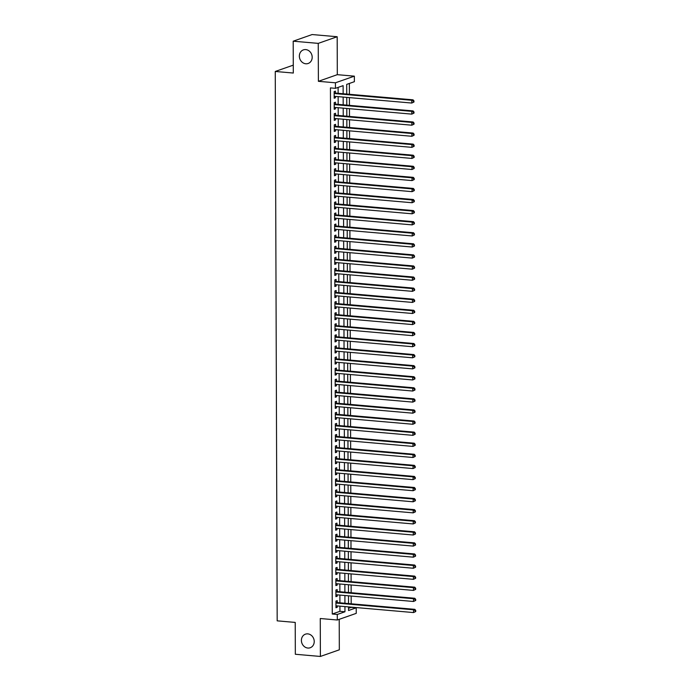 <?xml version="1.0" encoding="UTF-8"?>
<svg xmlns="http://www.w3.org/2000/svg" width="691" height="691" viewBox="0 0 691 691"><rect width="100%" height="100%" fill="white"/><g stroke="black" fill="none" stroke-linecap="round" stroke-linejoin="round"><path stroke-width="1.04" d="M307.789 633.872A7.204 6.314 70.7 0 1 314.111 640.177A7.204 6.314 70.7 0 1 310.199 647.752A7.204 6.314 70.7 0 1 307.84 648.046A7.204 6.314 70.7 0 1 301.518 641.74A7.204 6.314 70.7 0 1 305.431 634.165A7.204 6.314 70.7 0 1 307.789 633.872M305.75 49.597A7.204 6.314 70.7 0 1 312.073 55.902A7.204 6.314 70.7 0 1 308.16 63.477A7.204 6.314 70.7 0 1 305.793 63.771A7.204 6.314 70.7 0 1 299.471 57.465A7.204 6.314 70.7 0 1 303.384 49.89A7.204 6.314 70.7 0 1 305.75 49.597M348.532 608.322L351.201 607.38L356.21 607.821L356.236 613.358L337.303 620L337.286 614.463L344.956 611.768L344.939 606.586M293.278 65.144L275.26 71.467L277.177 620.846L295.221 622.418L295.333 654.265L320.391 656.45L339.324 649.808L339.221 619.326M275.26 71.467L293.304 73.039L293.191 41.192L312.125 34.55L337.182 36.735L318.249 43.378L318.387 81.313L335.429 82.799L354.353 76.157L354.379 81.693L346.701 84.388L346.735 94.054M318.387 81.313L337.312 74.671L337.182 36.735M337.312 74.671L354.353 76.157M351.192 603.796L351.158 596.048M351.149 592.723L351.123 584.975M351.114 581.649L351.08 573.901M351.071 570.567L351.045 562.82M351.037 559.494L351.011 551.746M350.993 548.421L350.968 540.673M350.959 537.339L350.933 529.591M350.916 526.266L350.89 518.518M350.881 515.184L350.855 507.444M350.838 504.11L350.812 496.363M350.803 493.037L350.778 485.289M350.76 481.955L350.734 474.216M350.726 470.882L350.7 463.134M350.683 459.809L350.657 452.061M350.648 448.727L350.622 440.979M350.605 437.653L350.579 429.906M350.57 426.58L350.544 418.832M350.527 415.498L350.501 407.75M350.492 404.425L350.467 396.677M350.458 393.352L350.423 385.604M350.415 382.27L350.389 374.522M350.38 371.197L350.346 363.449M350.337 360.123L350.311 352.375M350.302 349.041L350.268 341.294M350.259 337.968L350.233 330.22M350.225 326.886L350.199 319.147M350.182 315.813L350.156 308.065M350.147 304.74L350.121 296.992M350.104 293.658L350.078 285.919M350.069 282.584L350.043 274.837M350.026 271.511L350 263.763M349.991 260.429L349.966 252.681M349.948 249.356L349.922 241.608M349.914 238.283L349.888 230.535M349.871 227.201L349.845 219.453M349.836 216.128L349.81 208.38M349.793 205.054L349.767 197.306M349.758 193.972L349.732 186.225M349.715 182.899L349.689 175.151M349.681 171.826L349.655 164.078M349.637 160.744L349.611 152.996M349.603 149.671L349.577 141.923M349.568 138.589L349.534 130.849M349.525 127.515L349.499 119.768M349.491 116.442L349.456 108.694M349.447 105.36L349.421 97.621M349.413 94.287L349.37 83.447M293.191 41.192L318.249 43.378M337.225 602.578L337.217 600.643L335.938 601.092L335.964 607.735L337.243 607.285L337.234 605.912M337.191 591.505L337.182 589.57L335.904 590.019L335.921 596.661L337.199 596.212L337.199 594.839M337.148 580.431L337.139 578.488L335.861 578.937L335.886 585.588L337.165 585.139L337.156 583.757M337.113 569.349L337.104 567.415L335.826 567.864L335.843 574.506L337.122 574.057L337.122 572.684M337.07 558.276L337.061 556.341L335.783 556.791L335.809 563.433L337.087 562.984L337.078 561.602M337.035 547.203L337.027 545.259L335.748 545.709L335.766 552.359L337.053 551.91L337.044 550.528M336.992 536.121L336.983 534.186L335.705 534.635L335.731 541.278L337.009 540.828L337.001 539.455M336.958 525.048L336.949 523.113L335.671 523.553L335.688 530.204L336.975 529.755L336.966 528.373M336.914 513.974L336.906 512.031L335.627 512.48L335.653 519.131L336.932 518.682L336.932 517.3M336.88 502.893L336.871 500.958L335.593 501.407L335.619 508.049L336.897 507.6L336.888 506.227M336.837 491.819L336.828 489.876L335.55 490.325L335.576 496.976L336.854 496.527L336.854 495.145M336.802 480.746L336.793 478.803L335.515 479.252L335.541 485.903L336.819 485.453L336.811 484.071M336.759 469.664L336.75 467.729L335.472 468.178L335.498 474.821L336.776 474.372L336.776 472.998M336.724 458.591L336.716 456.647L335.437 457.097L335.463 463.747L336.742 463.298L336.733 461.916M336.681 447.509L336.681 445.574L335.394 446.023L335.42 452.665L336.698 452.216L336.698 450.843M336.647 436.436L336.638 434.501L335.36 434.95L335.385 441.592L336.664 441.143L336.655 439.77M336.603 425.362L336.603 423.419L335.316 423.868L335.342 430.519L336.621 430.07L336.621 428.688M336.569 414.28L336.56 412.346L335.282 412.795L335.308 419.437L336.586 418.988L336.577 417.614M336.526 403.207L336.526 401.272L335.247 401.721L335.265 408.364L336.543 407.915L336.543 406.541M336.491 392.134L336.482 390.19L335.204 390.64L335.23 397.29L336.508 396.841L336.5 395.459M336.448 381.052L336.448 379.117L335.17 379.566L335.187 386.209L336.465 385.759L336.465 384.386M336.413 369.979L336.405 368.044L335.126 368.493L335.152 375.135L336.431 374.686L336.422 373.304M336.379 358.905L336.37 356.962L335.092 357.411L335.109 364.062L336.387 363.613L336.387 362.231M336.336 347.823L336.327 345.889L335.049 346.338L335.075 352.98L336.353 352.531L336.344 351.158M336.301 336.75L336.292 334.815L335.014 335.265L335.031 341.907L336.31 341.458L336.31 340.076M336.258 325.677L336.249 323.733L334.971 324.183L334.997 330.834L336.275 330.384L336.267 329.002M336.223 314.595L336.215 312.66L334.936 313.109L334.954 319.752L336.241 319.302L336.232 317.929M336.18 303.522L336.171 301.578L334.893 302.027L334.919 308.678L336.197 308.229L336.189 306.847M336.146 292.448L336.137 290.505L334.859 290.954L334.876 297.605L336.163 297.156L336.154 295.774M336.102 281.367L336.094 279.432L334.815 279.881L334.841 286.523L336.12 286.074L336.12 284.701M336.068 270.293L336.059 268.35L334.781 268.799L334.807 275.45L336.085 275.001L336.076 273.619M336.025 259.211L336.016 257.277L334.738 257.726L334.764 264.368L336.042 263.919L336.042 262.545M335.99 248.138L335.981 246.203L334.703 246.652L334.729 253.295L336.007 252.846L335.999 251.472M335.947 237.065L335.938 235.121L334.66 235.571L334.686 242.221L335.964 241.772L335.964 240.39M335.912 225.983L335.904 224.048L334.625 224.497L334.651 231.14L335.93 230.69L335.921 229.317M335.869 214.91L335.869 212.975L334.582 213.424L334.608 220.066L335.886 219.617L335.886 218.244M335.835 203.836L335.826 201.893L334.548 202.342L334.574 208.993L335.852 208.544L335.843 207.162M335.791 192.754L335.791 190.82L334.504 191.269L334.53 197.911L335.809 197.462L335.809 196.089M335.757 181.681L335.748 179.746L334.47 180.196L334.496 186.838L335.774 186.389L335.766 185.007M335.714 170.608L335.714 168.664L334.435 169.114L334.453 175.764L335.731 175.315L335.731 173.933M335.679 159.526L335.671 157.591L334.392 158.04L334.418 164.683L335.696 164.233L335.688 162.86M335.636 148.453L335.636 146.518L334.358 146.967L334.375 153.609L335.653 153.16L335.653 151.778M335.601 137.379L335.593 135.436L334.314 135.885L334.34 142.536L335.619 142.087L335.61 140.705M335.567 126.298L335.558 124.363L334.28 124.812L334.297 131.454L335.576 131.005L335.576 129.632M335.524 115.224L335.515 113.281L334.237 113.73L334.263 120.381L335.541 119.932L335.532 118.55M335.489 104.151L335.481 102.208L334.202 102.657L334.219 109.308L335.498 108.858L335.498 107.476M343.151 93.743L343.125 85.641L335.446 88.336L330.436 87.895L332.267 614.023L339.946 611.328L339.929 606.145M339.912 602.82L339.886 595.072M339.877 591.738L339.851 583.99M339.834 580.665L339.808 572.917M339.799 569.591L339.773 561.843M339.765 558.509L339.73 550.762M339.722 547.436L339.696 539.688M339.687 536.354L339.652 528.615M339.644 525.281L339.618 517.533M339.609 514.208L339.575 506.46M339.566 503.126L339.54 495.387M339.531 492.052L339.506 484.305M339.488 480.979L339.462 473.231M339.454 469.897L339.428 462.149M339.411 458.824L339.385 451.076M339.376 447.751L339.35 440.003M339.333 436.669L339.307 428.921M339.298 425.596L339.272 417.848M339.255 414.522L339.229 406.774M339.221 403.44L339.195 395.693M339.177 392.367L339.151 384.619M339.143 381.294L339.117 373.546M339.1 370.212L339.074 362.464M339.065 359.139L339.039 351.391M339.022 348.057L338.996 340.317M338.987 336.983L338.961 329.236M338.953 325.91L338.918 318.162M338.91 314.828L338.884 307.089M338.875 303.755L338.84 296.007M338.832 292.682L338.806 284.934M338.797 281.6L338.763 273.852M338.754 270.526L338.728 262.779M338.72 259.453L338.694 251.705M338.676 248.371L338.65 240.623M338.642 237.298L338.616 229.55M338.599 226.225L338.573 218.477M338.564 215.143L338.538 207.395M338.521 204.07L338.495 196.322M338.486 192.996L338.46 185.248M338.443 181.914L338.417 174.167M338.409 170.841L338.383 163.093M338.365 159.759L338.34 152.02M338.331 148.686L338.305 140.938M338.288 137.613L338.262 129.865M338.253 126.531L338.227 118.792M338.21 115.457L338.184 107.71M338.175 104.384L338.149 96.636M338.141 93.302L338.115 87.394M335.446 93.069L335.437 91.134L334.159 91.583L334.185 98.226L335.463 97.776L335.455 96.403M337.303 620L320.261 618.514L320.391 656.45M332.267 614.023L337.286 614.463M335.446 88.336L335.429 82.799M348.523 606.897L348.54 610.507L356.21 607.821M346.744 97.388L346.778 105.127M346.787 108.461L346.813 116.209M346.822 119.534L346.856 127.282M346.865 130.616L346.891 138.355M346.899 141.69L346.925 149.437M346.942 152.763L346.968 160.511M346.977 163.845L347.003 171.593M347.02 174.918L347.046 182.666M347.055 185.991L347.081 193.739M347.098 197.073L347.124 204.821M347.132 208.146L347.158 215.894M347.176 219.22L347.202 226.968M347.21 230.302L347.236 238.05M347.253 241.375L347.279 249.123M347.288 252.448L347.314 260.196M347.331 263.53L347.357 271.278M347.366 274.603L347.392 282.351M347.409 285.685L347.435 293.425M347.443 296.759L347.469 304.506M347.478 307.832L347.513 315.58M347.521 318.914L347.547 326.653M347.556 329.987L347.59 337.735M347.599 341.06L347.625 348.808M347.633 352.142L347.668 359.89M347.677 363.216L347.703 370.963M347.711 374.289L347.737 382.037M347.754 385.371L347.78 393.119M347.789 396.444L347.815 404.192M347.832 407.517L347.858 415.265M347.867 418.599L347.893 426.347M347.91 429.672L347.936 437.42M347.944 440.746L347.97 448.494M347.988 451.828L348.014 459.575M348.022 462.901L348.048 470.649M348.065 473.983L348.091 481.722M348.1 485.056L348.126 492.804M348.143 496.129L348.169 503.877M348.178 507.211L348.204 514.95M348.221 518.285L348.247 526.032M348.255 529.358L348.281 537.106M348.29 540.44L348.324 548.188M348.333 551.513L348.359 559.261M348.368 562.586L348.402 570.334M348.411 573.668L348.437 581.416M348.445 584.741L348.48 592.489M348.489 595.815L348.514 603.563M344.93 603.252L344.904 595.504M344.887 592.178L344.861 584.431M344.852 581.096L344.826 573.357M344.809 570.023L344.783 562.275M344.774 558.95L344.749 551.202M344.731 547.868L344.705 540.12M344.697 536.795L344.671 529.047M344.654 525.721L344.628 517.974M344.619 514.64L344.593 506.892M344.576 503.566L344.55 495.818M344.541 492.493L344.515 484.745M344.498 481.411L344.472 473.663M344.464 470.338L344.438 462.59M344.429 459.265L344.394 451.517M344.386 448.183L344.36 440.435M344.351 437.109L344.317 429.361M344.308 426.027L344.282 418.288M344.273 414.954L344.248 407.206M344.23 403.881L344.204 396.133M344.196 392.799L344.17 385.06M344.153 381.726L344.127 373.978M344.118 370.652L344.092 362.905M344.075 359.57L344.049 351.823M344.04 348.497L344.014 340.749M343.997 337.424L343.971 329.676M343.963 326.342L343.937 318.594M343.919 315.269L343.893 307.521M343.885 304.195L343.859 296.448M343.842 293.114L343.816 285.366M343.807 282.04L343.781 274.292M343.764 270.967L343.738 263.219M343.729 259.885L343.703 252.137M343.686 248.812L343.66 241.064M343.652 237.73L343.626 229.991M343.617 226.657L343.582 218.909M343.574 215.583L343.548 207.836M343.539 204.501L343.505 196.762M343.496 193.428L343.47 185.68M343.462 182.355L343.427 174.607M343.418 171.273L343.392 163.525M343.384 160.2L343.358 152.452M343.341 149.126L343.315 141.379M343.306 138.045L343.28 130.297M343.263 126.971L343.237 119.223M343.228 115.898L343.202 108.15M343.185 104.816L343.159 97.068M339.946 611.328L344.956 611.768M334.185 97.664L335.463 97.776M334.219 108.746L335.498 108.858M334.263 119.819L335.541 119.932M334.297 130.893L335.576 131.005M334.34 141.975L335.619 142.087M334.375 153.048L335.653 153.16M334.418 164.121L335.696 164.233M334.453 175.203L335.731 175.315M334.487 186.276L335.774 186.389M334.53 197.35L335.809 197.462M334.565 208.432L335.852 208.544M334.608 219.505L335.886 219.617M334.643 230.587L335.93 230.69M334.686 241.66L335.964 241.772M334.72 252.733L336.007 252.846M334.764 263.815L336.042 263.919M334.798 274.888L336.085 275.001M334.841 285.962L336.12 286.074M334.876 297.044L336.163 297.156M334.919 308.117L336.197 308.229M334.954 319.19L336.241 319.302M334.997 330.272L336.275 330.384M335.031 341.345L336.31 341.458M335.075 352.419L336.353 352.531M335.109 363.501L336.387 363.613M335.152 374.574L336.431 374.686M335.187 385.647L336.465 385.759M335.23 396.729L336.508 396.841M335.265 407.802L336.543 407.915M335.299 418.884L336.586 418.988M335.342 429.957L336.621 430.07M335.377 441.031L336.664 441.143M335.42 452.113L336.698 452.216M335.455 463.186L336.742 463.298M335.498 474.259L336.776 474.372M335.532 485.341L336.819 485.453M335.576 496.414L336.854 496.527M335.61 507.488L336.897 507.6M335.653 518.57L336.932 518.682M335.688 529.643L336.975 529.755M335.731 540.716L337.009 540.828M335.766 551.798L337.053 551.91M335.809 562.871L337.087 562.984M335.843 573.945L337.122 574.057M335.886 585.027L337.165 585.139M335.921 596.1L337.199 596.212M335.964 607.173L337.243 607.285M413.961 102.018L413.961 100.912L413.451 101.093L413.451 102.199L413.961 102.018L411.767 103.045L334.176 96.291M413.451 102.199L411.767 103.045L411.758 100.281L413.037 99.832L334.643 93A1.123 0.985 -109.3 0 1 334.271 92.888L334.168 92.836M334.168 93.518L411.758 100.281L413.451 101.093M413.961 100.912L413.037 99.832M414.004 113.091L413.995 111.985L413.486 112.167L413.494 113.272L414.004 113.091L411.81 114.127L334.219 107.364M413.494 113.272L411.81 114.127L411.793 111.355L413.08 110.906L334.686 104.073A1.123 0.985 -109.3 0 1 334.306 103.961L334.202 103.909M334.202 104.6L411.793 111.355L413.486 112.167M413.995 111.985L413.08 110.906M414.039 124.173L414.039 123.067L413.529 123.24L413.529 124.354L414.039 124.173L411.845 125.201L334.254 118.437M413.529 124.354L411.845 125.201L411.836 122.437L413.114 121.987L334.72 115.155A1.123 0.985 -109.3 0 1 334.349 115.043L334.245 114.982M334.245 115.673L411.836 122.437L413.529 123.24M414.039 123.067L413.114 121.987M414.082 135.246L414.073 134.14L413.564 134.322L413.564 135.427L414.082 135.246L411.888 136.282L334.297 129.519M413.564 135.427L411.888 136.282L411.871 133.51L413.149 133.061L334.764 126.228A1.123 0.985 -109.3 0 1 334.384 126.116L334.28 126.064M334.28 126.747L411.871 133.51L413.564 134.322M414.073 134.14L413.149 133.061M414.116 146.319L414.116 145.214L413.607 145.395L413.607 146.501L414.116 146.319L411.922 147.356L334.332 140.593M413.607 146.501L411.922 147.356L411.914 144.583L413.192 144.134L334.798 137.31A1.123 0.985 -109.3 0 1 334.427 137.189L334.323 137.138M334.323 137.829L411.914 144.583L413.607 145.395M414.116 145.214L413.192 144.134M414.159 157.401L414.151 156.296L413.641 156.468L413.641 157.583L414.159 157.401L411.957 158.429L334.366 151.674M413.641 157.583L411.957 158.429L411.948 155.665L413.227 155.216L334.841 148.384A1.123 0.985 -109.3 0 1 334.461 148.271L334.358 148.211M334.358 148.902L411.948 155.665L413.641 156.468M414.151 156.296L413.227 155.216M414.194 168.474L414.194 167.369L413.676 167.55L413.684 168.656L414.194 168.474L412 169.511L334.409 162.748M413.684 168.656L412 169.511L411.991 166.738L413.27 166.289L334.876 159.457A1.123 0.985 -109.3 0 1 334.504 159.345L334.401 159.293M334.401 159.975L411.991 166.738L413.676 167.55M414.194 167.369L413.27 166.289M414.237 179.556L414.229 178.442L413.719 178.624L413.719 179.729L414.237 179.556L412.035 180.584L334.444 173.821M413.719 179.729L412.035 180.584L412.026 177.812L413.304 177.362L334.919 170.539A1.123 0.985 -109.3 0 1 334.539 170.427L334.435 170.366M334.435 171.057L412.026 177.812L413.719 178.624M414.229 178.442L413.304 177.362M414.272 190.63L414.272 189.524L413.754 189.697L413.762 190.811L414.272 190.63L412.078 191.657L334.487 184.903M413.762 190.811L412.078 191.657L412.069 188.893L413.348 188.444L334.954 181.612A1.123 0.985 -109.3 0 1 334.582 181.5L334.479 181.439M334.479 182.13L412.069 188.893L413.754 189.697M414.272 189.524L413.348 188.444M414.315 201.703L414.306 200.597L413.797 200.779L413.797 201.884L414.315 201.703L412.112 202.739L334.522 195.976M413.797 201.884L412.112 202.739L412.104 199.967L413.382 199.518L334.997 192.685A1.123 0.985 -109.3 0 1 334.617 192.573L334.513 192.521M334.513 193.204L412.104 199.967L413.797 200.779M414.306 200.597L413.382 199.518M414.35 212.785L414.35 211.671L413.831 211.852L413.84 212.958L414.35 212.785L412.156 213.813L334.565 207.05M413.84 212.958L412.156 213.813L412.147 211.04L413.425 210.591L335.031 203.767A1.123 0.985 -109.3 0 1 334.66 203.655L334.548 203.595M334.556 204.286L412.147 211.04L413.831 211.852M414.35 211.671L413.425 210.591M414.393 223.858L414.384 222.752L413.874 222.925L413.874 224.039L414.393 223.858L412.19 224.886L334.599 218.131M413.874 224.039L412.19 224.886L412.181 222.122L413.46 221.673L335.066 214.841A1.123 0.985 -109.3 0 1 334.694 214.728L334.591 214.668M334.591 215.359L412.181 222.122L413.874 222.925M414.384 222.752L413.46 221.673M414.427 234.931L414.427 233.826L413.909 234.007L413.918 235.113L414.427 234.931L412.233 235.968L334.643 229.205M413.918 235.113L412.233 235.968L412.225 233.195L413.503 232.746L335.109 225.914A1.123 0.985 -109.3 0 1 334.738 225.802L334.625 225.75M334.634 226.432L412.225 233.195L413.909 234.007M414.427 233.826L413.503 232.746M414.462 246.013L414.462 244.899L413.952 245.08L413.952 246.186L414.462 246.013L412.268 247.041L334.677 240.278M413.952 246.186L412.268 247.041L412.259 244.269L413.538 243.819L335.144 236.996A1.123 0.985 -109.3 0 1 334.772 236.883L334.669 236.823M334.669 237.514L412.259 244.269L413.952 245.08M414.462 244.899L413.538 243.819M414.505 257.087L414.505 255.981L413.987 256.162L413.995 257.268L414.505 257.087L412.311 258.114L334.72 251.36M413.995 257.268L412.311 258.114L412.302 255.35L413.581 254.901L335.187 248.069A1.123 0.985 -109.3 0 1 334.815 247.957L334.703 247.905M334.712 248.587L412.302 255.35L413.987 256.162M414.505 255.981L413.581 254.901M414.54 268.16L414.54 267.054L414.03 267.236L414.03 268.341L414.54 268.16L412.346 269.196L334.755 262.433M414.03 268.341L412.346 269.196L412.337 266.424L413.615 265.975L335.221 259.142A1.123 0.985 -109.3 0 1 334.85 259.03L334.746 258.978M334.746 259.661L412.337 266.424L414.03 267.236M414.54 267.054L413.615 265.975M414.583 279.242L414.574 278.127L414.064 278.309L414.073 279.414L414.583 279.242L412.389 280.27L334.798 273.506M414.073 279.414L412.389 280.27L412.38 277.506L413.659 277.056L335.265 270.224A1.123 0.985 -109.3 0 1 334.885 270.112L334.781 270.051M334.79 270.742L412.38 277.506L414.064 278.309M414.574 278.127L413.659 277.056M414.617 290.315L414.617 289.209L414.108 289.391L414.108 290.496L414.617 290.315L412.423 291.343L334.833 284.588M414.108 290.496L412.423 291.343L412.415 288.579L413.693 288.13L335.299 281.297A1.123 0.985 -109.3 0 1 334.928 281.185L334.824 281.133M334.824 281.816L412.415 288.579L414.108 289.391M414.617 289.209L413.693 288.13M414.66 301.388L414.652 300.283L414.142 300.464L414.151 301.57L414.66 301.388L412.467 302.425L334.876 295.662M414.151 301.57L412.467 302.425L412.458 299.652L413.736 299.203L335.342 292.371A1.123 0.985 -109.3 0 1 334.962 292.258L334.859 292.207M334.867 292.898L412.458 299.652L414.142 300.464M414.652 300.283L413.736 299.203M414.695 312.47L414.695 311.365L414.185 311.537L414.185 312.652L414.695 312.47L412.501 313.498L334.91 306.735M414.185 312.652L412.501 313.498L412.492 310.734L413.771 310.285L335.377 303.453A1.123 0.985 -109.3 0 1 335.005 303.34L334.902 303.28M334.902 303.971L412.492 310.734L414.185 311.537M414.695 311.365L413.771 310.285M414.738 323.543L414.73 322.438L414.22 322.619L414.229 323.725L414.738 323.543L412.544 324.58L334.954 317.817M414.229 323.725L412.544 324.58L412.527 321.807L413.814 321.358L335.42 314.526A1.123 0.985 -109.3 0 1 335.04 314.414L334.936 314.362M334.945 315.044L412.527 321.807L414.22 322.619M414.73 322.438L413.814 321.358M414.773 334.617L414.773 333.511L414.263 333.693L414.263 334.798L414.773 334.617L412.579 335.653L334.988 328.89M414.263 334.798L412.579 335.653L412.57 332.881L413.849 332.431L335.455 325.608A1.123 0.985 -109.3 0 1 335.083 325.487L334.98 325.435M334.98 326.126L412.57 332.881L414.263 333.693M414.773 333.511L413.849 332.431M414.816 345.699L414.807 344.593L414.298 344.766L414.306 345.88L414.816 345.699L412.622 346.727L335.031 339.972M414.306 345.88L412.622 346.727L412.605 343.963L413.892 343.513L335.498 336.681A1.123 0.985 -109.3 0 1 335.118 336.569L335.014 336.508M335.014 337.199L412.605 343.963L414.298 344.766M414.807 344.593L413.892 343.513M414.85 356.772L414.85 355.666L414.341 355.848L414.341 356.953L414.85 356.772L412.657 357.808L335.066 351.045M414.341 356.953L412.657 357.808L412.648 355.036L413.926 354.587L335.532 347.754A1.123 0.985 -109.3 0 1 335.161 347.642L335.057 347.59M335.057 348.273L412.648 355.036L414.341 355.848M414.85 355.666L413.926 354.587M414.894 367.854L414.885 366.74L414.375 366.921L414.375 368.027L414.894 367.854L412.7 368.882L335.109 362.119M414.375 368.027L412.7 368.882L412.682 366.109L413.961 365.66L335.576 358.836A1.123 0.985 -109.3 0 1 335.195 358.724L335.092 358.664M335.092 359.355L412.682 366.109L414.375 366.921M414.885 366.74L413.961 365.66M414.928 378.927L414.928 377.822L414.419 377.994L414.419 379.109L414.928 378.927L412.734 379.955L335.144 373.2M414.419 379.109L412.734 379.955L412.726 377.191L414.004 376.742L335.61 369.91A1.123 0.985 -109.3 0 1 335.239 369.797L335.135 369.737M335.135 370.428L412.726 377.191L414.419 377.994M414.928 377.822L414.004 376.742M414.971 390L414.963 388.895L414.453 389.076L414.453 390.182L414.971 390L412.769 391.037L335.178 384.274M414.453 390.182L412.769 391.037L412.76 388.264L414.039 387.815L335.653 380.983A1.123 0.985 -109.3 0 1 335.273 380.871L335.17 380.819M335.17 381.501L412.76 388.264L414.453 389.076M414.963 388.895L414.039 387.815M415.006 401.082L415.006 399.968L414.488 400.149L414.496 401.255L415.006 401.082L412.812 402.11L335.221 395.347M414.496 401.255L412.812 402.11L412.803 399.338L414.082 398.888L335.688 392.065A1.123 0.985 -109.3 0 1 335.316 391.952L335.213 391.892M335.213 392.583L412.803 399.338L414.488 400.149M415.006 399.968L414.082 398.888M415.049 412.156L415.041 411.05L414.531 411.223L414.531 412.337L415.049 412.156L412.847 413.183L335.256 406.429M414.531 412.337L412.847 413.183L412.838 410.419L414.116 409.97L335.731 403.138A1.123 0.985 -109.3 0 1 335.351 403.026L335.247 402.965M335.247 403.656L412.838 410.419L414.531 411.223M415.041 411.05L414.116 409.97M415.084 423.229L415.084 422.123L414.565 422.305L414.574 423.41L415.084 423.229L412.89 424.265L335.299 417.502M414.574 423.41L412.89 424.265L412.881 421.493L414.159 421.044L335.766 414.211A1.123 0.985 -109.3 0 1 335.394 414.099L335.29 414.047M335.29 414.73L412.881 421.493L414.565 422.305M415.084 422.123L414.159 421.044M415.127 434.311L415.118 433.197L414.609 433.378L414.609 434.484L415.127 434.311L412.924 435.339L335.334 428.575M414.609 434.484L412.924 435.339L412.916 432.566L414.194 432.117L335.809 425.293A1.123 0.985 -109.3 0 1 335.429 425.181L335.325 425.12M335.325 425.811L412.916 432.566L414.609 433.378M415.118 433.197L414.194 432.117M415.161 445.384L415.161 444.278L414.643 444.46L414.652 445.565L415.161 445.384L412.968 446.412L335.377 439.657M414.652 445.565L412.968 446.412L412.959 443.648L414.237 443.199L335.843 436.366A1.123 0.985 -109.3 0 1 335.472 436.254L335.36 436.202M335.368 436.885L412.959 443.648L414.643 444.46M415.161 444.278L414.237 443.199M415.205 456.457L415.196 455.352L414.686 455.533L414.686 456.639L415.205 456.457L413.002 457.494L335.411 450.731M414.686 456.639L413.002 457.494L412.993 454.721L414.272 454.272L335.878 447.44A1.123 0.985 -109.3 0 1 335.506 447.327L335.403 447.276M335.403 447.958L412.993 454.721L414.686 455.533M415.196 455.352L414.272 454.272M415.239 467.539L415.239 466.425L414.721 466.606L414.73 467.712L415.239 467.539L413.045 468.567L335.455 461.804M414.73 467.712L413.045 468.567L413.037 465.794L414.315 465.354L335.921 458.522A1.123 0.985 -109.3 0 1 335.55 458.409L335.437 458.349M335.446 459.04L413.037 465.794L414.721 466.606M415.239 466.425L414.315 465.354M415.274 478.613L415.274 477.507L414.764 477.688L414.764 478.794L415.274 478.613L413.08 479.64L335.489 472.886M414.764 478.794L413.08 479.64L413.071 476.876L414.35 476.427L335.956 469.595A1.123 0.985 -109.3 0 1 335.584 469.483L335.481 469.431M335.481 470.113L413.071 476.876L414.764 477.688M415.274 477.507L414.35 476.427M415.317 489.686L415.317 488.58L414.799 488.762L414.807 489.867L415.317 489.686L413.123 490.722L335.532 483.959M414.807 489.867L413.123 490.722L413.114 487.95L414.393 487.5L335.999 480.668A1.123 0.985 -109.3 0 1 335.627 480.556L335.515 480.504M335.524 481.195L413.114 487.95L414.799 488.762M415.317 488.58L414.393 487.5M415.351 500.768L415.351 499.662L414.842 499.835L414.842 500.949L415.351 500.768L413.158 501.796L335.567 495.032M414.842 500.949L413.158 501.796L413.149 499.032L414.427 498.582L336.033 491.75A1.123 0.985 -109.3 0 1 335.662 491.638L335.558 491.577M335.558 492.268L413.149 499.032L414.842 499.835M415.351 499.662L414.427 498.582M415.395 511.841L415.386 510.735L414.876 510.917L414.885 512.022L415.395 511.841L413.201 512.869L335.61 506.114M414.885 512.022L413.201 512.869L413.192 510.105L414.47 509.656L336.076 502.823A1.123 0.985 -109.3 0 1 335.696 502.711L335.593 502.659M335.601 503.342L413.192 510.105L414.876 510.917M415.386 510.735L414.47 509.656M415.429 522.914L415.429 521.809L414.92 521.99L414.92 523.096L415.429 522.914L413.235 523.951L335.645 517.188M414.92 523.096L413.235 523.951L413.227 521.178L414.505 520.729L336.111 513.905A1.123 0.985 -109.3 0 1 335.74 513.784L335.636 513.733M335.636 514.424L413.227 521.178L414.92 521.99M415.429 521.809L414.505 520.729M415.472 533.996L415.464 532.891L414.954 533.063L414.963 534.178L415.472 533.996L413.278 535.024L335.688 528.261M414.963 534.178L413.278 535.024L413.27 532.26L414.548 531.811L336.154 524.979A1.123 0.985 -109.3 0 1 335.774 524.866L335.671 524.806M335.679 525.497L413.27 532.26L414.954 533.063M415.464 532.891L414.548 531.811M415.507 545.069L415.507 543.964L414.997 544.145L414.997 545.251L415.507 545.069L413.313 546.106L335.722 539.343M414.997 545.251L413.313 546.106L413.304 543.333L414.583 542.884L336.189 536.052A1.123 0.985 -109.3 0 1 335.817 535.94L335.714 535.888M335.714 536.57L413.304 543.333L414.997 544.145M415.507 543.964L414.583 542.884M415.55 556.151L415.541 555.037L415.032 555.218L415.041 556.324L415.55 556.151L413.356 557.179L335.766 550.416M415.041 556.324L413.356 557.179L413.348 554.407L414.626 553.957L336.232 547.134A1.123 0.985 -109.3 0 1 335.852 547.022L335.748 546.961M335.757 547.652L413.348 554.407L415.032 555.218M415.541 555.037L414.626 553.957M415.585 567.225L415.585 566.119L415.075 566.292L415.075 567.406L415.585 567.225L413.391 568.252L335.8 561.498M415.075 567.406L413.391 568.252L413.382 565.488L414.66 565.039L336.267 558.207A1.123 0.985 -109.3 0 1 335.895 558.095L335.791 558.034M335.791 558.725L413.382 565.488L415.075 566.292M415.585 566.119L414.66 565.039M415.628 578.298L415.619 577.192L415.11 577.374L415.118 578.479L415.628 578.298L413.434 579.334L335.843 572.571M415.118 578.479L413.434 579.334L413.417 576.562L414.704 576.113L336.31 569.28A1.123 0.985 -109.3 0 1 335.93 569.168L335.826 569.116M335.826 569.799L413.417 576.562L415.11 577.374M415.619 577.192L414.704 576.113M415.662 589.38L415.662 588.266L415.153 588.447L415.153 589.553L415.662 589.38L413.468 590.408L335.878 583.645M415.153 589.553L413.468 590.408L413.46 587.635L414.738 587.186L336.344 580.362A1.123 0.985 -109.3 0 1 335.973 580.25L335.869 580.19M335.869 580.881L413.46 587.635L415.153 588.447M415.662 588.266L414.738 587.186M415.706 600.453L415.697 599.347L415.187 599.52L415.187 600.634L415.706 600.453L413.512 601.481L335.921 594.726M415.187 600.634L413.512 601.481L413.494 598.717L414.773 598.268L336.387 591.436A1.123 0.985 -109.3 0 1 336.007 591.323L335.904 591.263M335.904 591.954L413.494 598.717L415.187 599.52M415.697 599.347L414.773 598.268M415.74 611.526L415.74 610.421L415.231 610.602L415.231 611.708L415.74 611.526L413.546 612.563L335.956 605.8M415.231 611.708L413.546 612.563L413.538 609.79L414.816 609.341L336.422 602.509A1.123 0.985 -109.3 0 1 336.051 602.397L335.947 602.345M335.947 603.027L413.538 609.79L415.231 610.602M415.74 610.421L414.816 609.341M334.168 93.173L334.643 93M334.202 104.246L334.686 104.073M334.245 115.319L334.72 115.155M334.28 126.401L334.764 126.228M334.323 137.474L334.798 137.31M334.358 148.548L334.841 148.384M334.401 159.63L334.876 159.457M334.435 170.703L334.919 170.539M334.479 181.776L334.954 181.612M334.513 192.858L334.997 192.685M334.556 203.931L335.031 203.767M334.591 215.005L335.066 214.841M334.634 226.087L335.109 225.914M334.669 237.16L335.144 236.996M334.712 248.233L335.187 248.069M334.746 259.315L335.221 259.142M334.781 270.388L335.265 270.224M334.824 281.47L335.299 281.297M334.859 292.543L335.342 292.371M334.902 303.617L335.377 303.453M334.936 314.699L335.42 314.526M334.98 325.772L335.455 325.608M335.014 336.845L335.498 336.681M335.057 347.927L335.532 347.754M335.092 359L335.576 358.836M335.135 370.074L335.61 369.91M335.17 381.156L335.653 380.983M335.213 392.229L335.688 392.065M335.247 403.302L335.731 403.138M335.29 414.384L335.766 414.211M335.325 425.457L335.809 425.293M335.368 436.531L335.843 436.366M335.403 447.613L335.878 447.44M335.446 458.686L335.921 458.522M335.481 469.768L335.956 469.595M335.524 480.841L335.999 480.668M335.558 491.914L336.033 491.75M335.593 502.996L336.076 502.823M335.636 514.069L336.111 513.905M335.671 525.143L336.154 524.979M335.714 536.225L336.189 536.052M335.748 547.298L336.232 547.134M335.791 558.371L336.267 558.207M335.826 569.453L336.31 569.28M335.869 580.526L336.344 580.362M335.904 591.6L336.387 591.436M335.947 602.682L336.422 602.509"/></g></svg>
